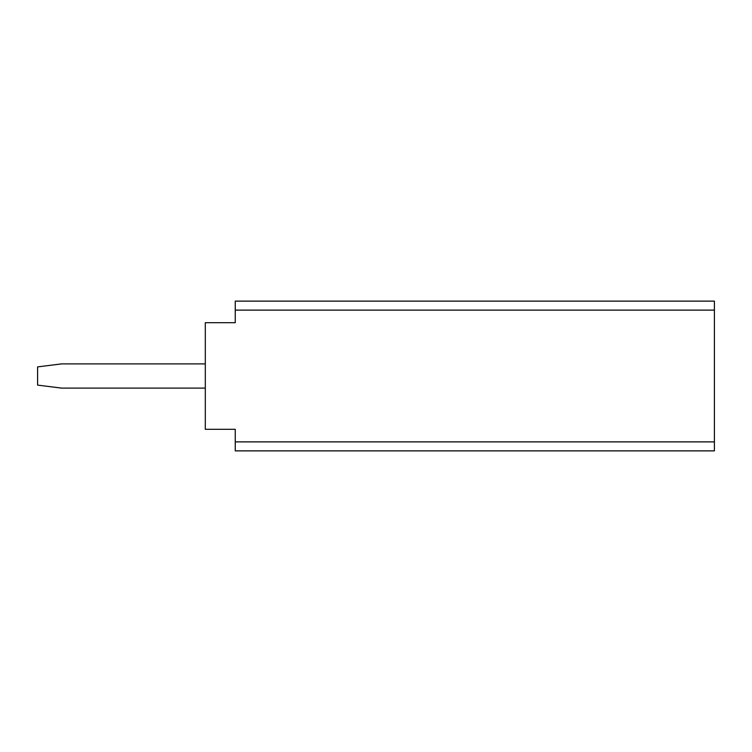 <?xml version="1.0" encoding="UTF-8"?>
<svg xmlns="http://www.w3.org/2000/svg" width="752" height="752" viewBox="0 0 752 752"><rect width="100%" height="100%" fill="white"/><g stroke="black" fill="none" stroke-linecap="round" stroke-linejoin="round"><path stroke-width="1.13" d="M235.254 429.307L235.254 441.885L714.4 441.885L714.4 310.115L235.254 310.115L235.254 322.693L205.305 322.693L205.305 429.307L235.254 429.307M714.4 310.115L714.4 301.129L235.254 301.129L235.254 310.115M714.4 441.885L714.4 450.871L235.254 450.871L235.254 441.885M205.305 363.893L61.561 363.893L37.6 366.891L37.6 385.109L61.561 388.107L205.305 388.107"/></g></svg>
